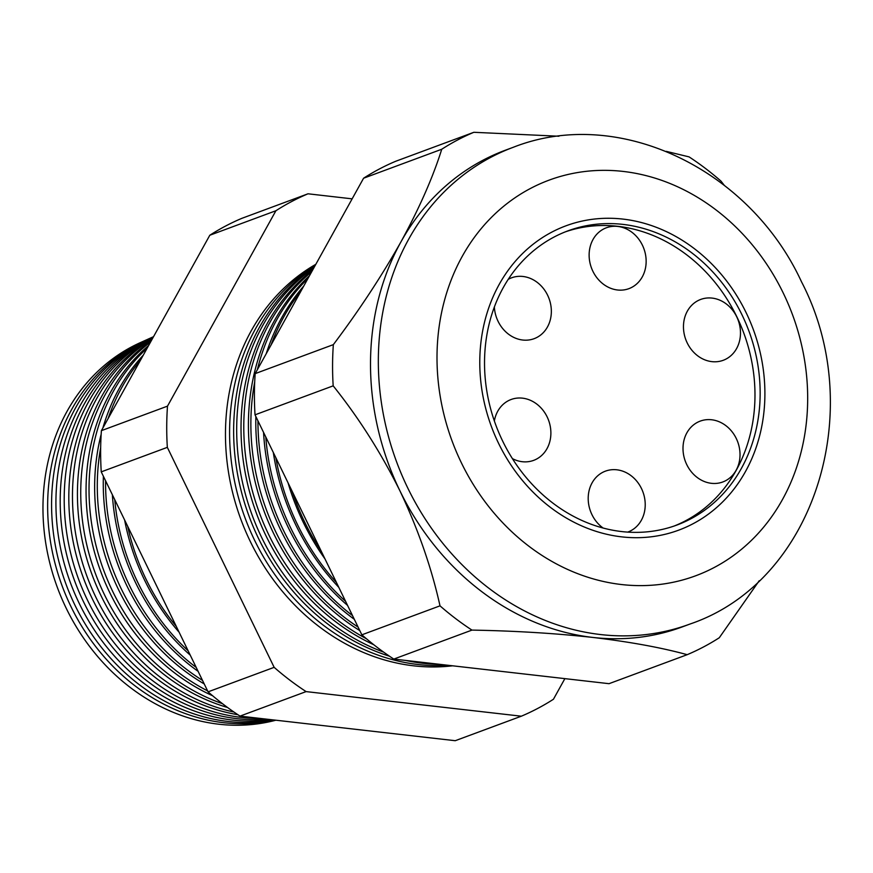 <?xml version="1.0" encoding="UTF-8"?>
<svg xmlns="http://www.w3.org/2000/svg" width="873" height="873" viewBox="0 0 873 873"><rect width="100%" height="100%" fill="white"/><g stroke="black" fill="none" stroke-linecap="round" stroke-linejoin="round"><path stroke-width="1.31" d="M736.266 438.475A32.454 27.936 69.7 0 0 700.222 421.113A32.454 27.936 69.7 0 0 686.756 464.611A32.454 27.936 69.7 0 0 722.789 481.972A32.454 27.936 69.7 0 0 736.266 438.475M627.731 532.094A32.454 27.936 69.7 0 0 627.993 532.006A32.454 27.936 69.7 0 0 641.469 488.509A32.454 27.936 69.7 0 0 605.425 471.147A32.454 27.936 69.7 0 0 591.959 514.644A32.454 27.936 69.7 0 0 603.09 528.012M512.418 458.631A32.454 27.936 69.7 0 0 533.665 460.366A32.454 27.936 69.7 0 0 547.131 416.868A32.454 27.936 69.7 0 0 511.087 399.507A32.454 27.936 69.7 0 0 494.358 420.982M494.369 306.914A32.454 27.936 69.7 0 0 498.079 321.319A32.454 27.936 69.7 0 0 534.123 338.68A32.454 27.936 69.7 0 0 547.6 295.194A32.454 27.936 69.7 0 0 511.556 277.821A32.454 27.936 69.7 0 0 508.184 279.382M642.397 245.16A32.454 27.936 69.7 0 0 606.353 227.788A32.454 27.936 69.7 0 0 592.887 271.285A32.454 27.936 69.7 0 0 628.92 288.647A32.454 27.936 69.7 0 0 642.397 245.16M736.725 316.801A32.454 27.936 69.7 0 0 700.692 299.439A32.454 27.936 69.7 0 0 687.215 342.925A32.454 27.936 69.7 0 0 723.259 360.287A32.454 27.936 69.7 0 0 736.725 316.801M741.995 314.826A156.867 134.999 69.7 0 0 567.799 230.909A156.867 134.999 69.7 0 0 502.684 441.138A156.867 134.999 69.7 0 0 676.881 525.055A156.867 134.999 69.7 0 0 741.995 314.826M674.283 525.983A156.867 134.999 69.7 0 0 736.823 316.746A156.867 134.999 69.7 0 0 565.224 231.891M498.559 443.309A162.269 139.658 69.7 0 0 678.768 530.129A162.269 139.658 69.7 0 0 746.12 312.654A162.269 139.658 69.7 0 0 565.911 225.834A162.269 139.658 69.7 0 0 498.559 443.309A162.269 139.658 -110.3 0 1 565.911 225.834A162.269 139.658 -110.3 0 1 746.12 312.654A162.269 139.658 -110.3 0 1 678.768 530.129A162.269 139.658 -110.3 0 1 498.559 443.309M275.857 720.214A201.096 173.061 -110.3 0 1 66.239 608.285A201.096 173.061 -110.3 0 1 140.247 342.663L145.114 340.47A201.456 173.378 69.7 0 0 70.964 606.582A201.456 173.378 69.7 0 0 275.126 720.127M273.882 719.985A201.772 173.64 -110.3 0 1 74.936 605.142A201.772 173.64 -110.3 0 1 149.196 338.626L153.539 336.672A202.11 173.934 69.7 0 0 79.312 603.559A202.11 173.934 69.7 0 0 271.547 719.723M267.575 719.265A202.438 174.229 -110.3 0 1 83.633 601.999A202.438 174.229 -110.3 0 1 153.473 336.792M153.277 337.153A202.754 174.491 69.7 0 0 87.671 600.537A202.754 174.491 69.7 0 0 260.514 718.457M237.914 714.725A203.114 174.807 -110.3 0 1 92.331 598.856A203.114 174.807 -110.3 0 1 152.851 337.906M152.36 338.8A203.398 175.047 69.7 0 0 96.019 597.514A203.398 175.047 69.7 0 0 233.953 712.041M227.537 707.479A203.791 175.386 -110.3 0 1 101.028 595.713A203.791 175.386 -110.3 0 1 151.4 340.525M150.538 342.096A204.042 175.604 69.7 0 0 104.367 594.502A204.042 175.604 69.7 0 0 222.44 703.66M212.641 695.781A204.457 175.964 -110.3 0 1 109.725 592.56A204.457 175.964 -110.3 0 1 148.65 345.49M147.221 348.065A204.697 176.16 69.7 0 0 112.726 591.479A204.697 176.16 69.7 0 0 207.578 690.859M204.217 683.93A205.133 176.542 -110.3 0 1 118.412 589.417A205.133 176.542 -110.3 0 1 101.159 434.285M100.668 447.653A205.341 176.717 69.7 0 0 121.074 588.457A205.341 176.717 69.7 0 0 202.481 680.362M198.095 671.326A205.81 177.121 -110.3 0 1 127.109 586.274A205.81 177.121 -110.3 0 1 103.385 476.276M105.568 480.783A205.984 177.274 69.7 0 0 129.433 585.434A205.984 177.274 69.7 0 0 196.218 667.441M190.249 655.154A206.486 177.699 -110.3 0 1 135.806 583.131A206.486 177.699 -110.3 0 1 112.355 494.751M114.756 499.683A206.639 177.83 69.7 0 0 137.781 582.422A206.639 177.83 69.7 0 0 188.11 650.745M179.096 632.205A207.152 178.278 -110.3 0 1 144.503 579.988A207.152 178.278 -110.3 0 1 124.621 520.002M127.644 526.233A207.283 178.387 69.7 0 0 146.14 579.399A207.283 178.387 69.7 0 0 176.281 626.41M315.328 265.217A215.686 185.622 69.7 0 0 254.556 540.191A215.686 185.622 69.7 0 0 448.165 665.302M439.632 664.32A216.002 185.894 -110.3 0 1 405.585 660.435M389.434 656.18A216.002 185.894 -110.3 0 1 258.648 538.717A216.002 185.894 -110.3 0 1 314.618 266.483M313.942 267.705A216.231 186.091 69.7 0 0 261.725 537.604A216.231 186.091 69.7 0 0 383.64 652.131M373.797 644.743A216.569 186.386 -110.3 0 1 266.101 536.022A216.569 186.386 -110.3 0 1 312.698 269.953M311.705 271.754A216.788 186.571 69.7 0 0 268.884 535.018A216.788 186.571 69.7 0 0 366.376 638.709M359.807 630.612A217.148 186.887 -110.3 0 1 273.555 533.327A217.148 186.887 -110.3 0 1 309.522 275.682M254.709 381.927A217.344 187.051 69.7 0 0 276.043 532.432A217.344 187.051 69.7 0 0 358.083 627.076M354.318 619.317A217.726 187.379 -110.3 0 1 281.008 530.631A217.726 187.379 -110.3 0 1 255.854 416.53M257.95 420.862A217.901 187.531 69.7 0 0 283.201 529.835A217.901 187.531 69.7 0 0 352.496 615.563M347.585 605.436A218.305 187.881 -110.3 0 1 288.472 527.936A218.305 187.881 -110.3 0 1 263.548 432.375M265.774 436.98A218.457 188.001 69.7 0 0 290.36 527.248A218.457 188.001 69.7 0 0 345.588 601.344M338.768 587.3A218.883 188.372 -110.3 0 1 295.925 525.24A218.883 188.372 -110.3 0 1 273.314 452.498M275.857 457.725A219.003 188.481 69.7 0 0 297.518 524.662A219.003 188.481 69.7 0 0 336.443 582.498M324.985 558.916A219.461 188.874 -110.3 0 1 303.378 522.545A219.461 188.874 -110.3 0 1 288.057 482.856M292.128 491.237A219.559 188.961 69.7 0 0 304.677 522.076A219.559 188.961 69.7 0 0 321.089 550.874M452.618 665.804A215.358 185.338 -110.3 0 1 250.398 541.697A215.358 185.338 -110.3 0 1 315.84 264.29M690.074 624.009C815.186 581.571 867.915 409.437 801.512 281.815C749.743 169.351 618.761 105.633 513.28 147.286A254.229 218.796 -110.3 0 0 407.756 487.996A254.229 218.796 -110.3 0 0 690.074 624.009L682.271 626.901A254.229 218.796 -110.3 0 1 592.92 637.443A254.229 218.796 -110.3 0 1 399.954 490.888C380.977 452.76 358.716 417.741 333.18 385.844A282.186 242.858 -110.3 0 1 333.344 344.639C359.01 310.537 381.523 276.326 400.893 241.985C419.291 208.309 432.91 177.394 441.749 149.239A282.186 242.858 -110.3 0 1 473.853 132.292L558.927 136.232M102.872 428.01A205.133 176.542 -110.3 0 1 143.325 355.093M140.531 360.123A205.341 176.717 69.7 0 0 108.143 418.505M308.027 278.378A217.344 187.051 69.7 0 0 257.339 369.748M266.2 353.772A217.726 187.379 -110.3 0 1 303.815 285.973M301.021 290.993A217.901 187.531 69.7 0 0 271.023 345.075M759.226 580.72L719.287 637.748A282.186 242.858 -110.3 0 1 687.182 654.685C661.581 647.646 630.164 641.895 592.92 637.443C555.315 633.318 514.994 630.873 471.955 630.099A282.186 242.858 -110.3 0 1 440.003 605.84C431.524 567.701 418.178 529.376 399.954 490.888A254.229 218.796 -110.3 0 1 400.893 241.985A254.229 218.796 -110.3 0 1 505.467 150.178L513.28 147.286M471.955 630.099L393.799 659.082L609.027 683.679L687.182 654.685M393.799 659.082A282.186 242.858 -110.3 0 1 361.848 634.824L440.003 605.84M361.848 634.824L255.025 414.828L333.18 385.844M255.025 414.828A282.186 242.858 -110.3 0 1 255.178 373.622L333.344 344.639M255.178 373.622L363.583 178.223L441.749 149.239M363.583 178.223A282.186 242.858 -110.3 0 1 395.687 161.276L473.853 132.292M666.252 151.356L689.081 156.889A282.186 242.858 -110.3 0 1 721.022 181.148L724.175 185.196M521.334 716.198L455.237 740.708L240.01 716.111A282.186 242.858 -110.3 0 1 208.069 691.853L101.246 471.867A282.186 242.858 -110.3 0 1 101.399 430.651L209.804 235.252A282.186 242.858 -110.3 0 1 241.908 218.315L308.005 193.795A282.186 242.858 69.7 0 0 275.901 210.742L167.496 406.141A282.186 242.858 69.7 0 0 167.332 447.358L274.155 667.343A282.186 242.858 69.7 0 0 306.107 691.602L521.334 716.198A282.186 242.858 69.7 0 0 553.438 699.251L564.875 678.627M147.155 339.564A201.456 173.378 69.7 0 0 145.114 340.47M352.146 198.848L308.005 193.795M209.804 235.252L275.901 210.742M101.399 430.651L167.496 406.141M101.246 471.867L167.332 447.358M208.069 691.853L274.155 667.343M240.01 716.111L306.107 691.602M461.424 462.908A210.95 181.551 69.7 0 0 714.332 567.439A210.95 181.551 69.7 0 0 783.256 293.055A210.95 181.551 69.7 0 0 530.348 188.524A210.95 181.551 69.7 0 0 461.424 462.908"/></g></svg>
